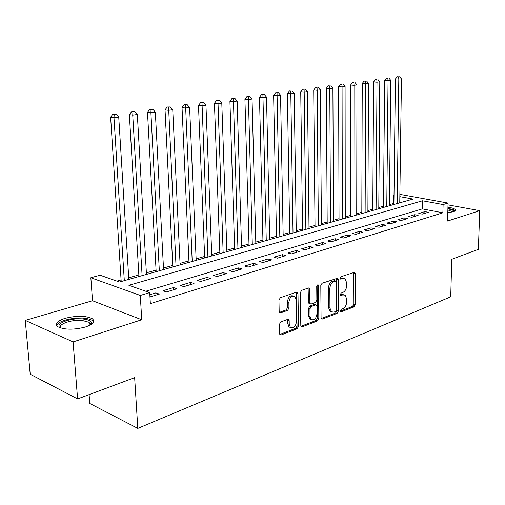 <?xml version="1.0" encoding="UTF-8"?>
<svg xmlns="http://www.w3.org/2000/svg" width="505" height="505" viewBox="0 0 505 505"><rect width="100%" height="100%" fill="white"/><g stroke="black" fill="none" stroke-linecap="round" stroke-linejoin="round"><path stroke-width="0.76" d="M340.32 310.903L340.648 311.736L341.178 311.793L353.948 306.87L355.135 304.698L355.179 273.54L354.649 272.264L341.096 276.671L340.231 278.211L340.604 279.101L342.788 278.564L345.029 278.798L346.701 282.825L346.701 285.458C346.474 288.936 345.18 291.278 342.813 292.477L341.134 293.089L340.282 294.636L340.623 295.488L342.819 294.933L345.142 295.179L346.714 299.074L346.714 301.687C346.487 305.134 345.199 307.482 342.851 308.719L341.172 309.357L340.32 310.903M85.49 326.988C93.273 324.229 95.527 321.464 92.238 318.693C85.698 315.612 76.653 315.492 65.082 318.346C56.951 321.073 54.597 323.901 58.012 326.83C64.773 329.891 73.932 329.942 85.49 326.988M447.796 212.687L453.275 211.772C455.276 211.115 455.946 210.37 455.289 209.537C454.298 208.533 451.842 207.776 447.941 207.265M280.793 321.944L279.435 324.324L279.618 333.679L280.041 334.821L281.045 334.992L297.155 328.78L298.468 326.445L297.982 293.468L297.477 292.218L296.599 292.086L280.313 297.729L278.949 300.103L279.177 311.553L279.637 312.753L280.616 312.917L287.623 310.373L288.961 308.025L288.866 302.407C289.649 297.407 291.637 295.444 294.844 296.504L296.17 299.818L296.504 321.565C295.665 326.653 293.639 328.603 290.419 327.417L289.245 324.311L289.182 320.675L288.727 319.501L287.781 319.349L280.793 321.944M77.593 398.931L30.218 374.243L25.25 320.397L73.086 341.917L77.593 398.931L134.652 377.639L137.802 428.391L450.712 296.82L451.779 259.286L478.368 249.363L479.75 210.667L447.569 221.051L448.055 203.073L443.106 204.557L442.891 212.801L150.345 303.625L149.726 292.616L140.295 295.444L90.843 277.744L100.116 275.225L119.508 282.024L413.084 199.071L399.84 196.653M73.086 341.917L141.735 319.76L140.295 295.444M321.066 317.771L321.521 318.945L322.354 319.053L337.106 313.365L338.331 311.143L338.23 279.442L337.7 278.173L322.076 283.261L320.801 285.514L321.066 317.771M317.563 320.902L302.16 326.849L301.245 326.71L300.803 325.548L300.342 292.647L301.662 290.337L308.391 288.002L309.218 288.115L309.729 289.371L309.881 302.672L310.367 303.89L311.213 304.004L315.575 302.413L316.856 300.14L316.723 286.392L318.175 284.877L318.541 285.761L318.832 318.63L317.563 320.902L316.155 320.454L300.955 326.299M479.75 210.667L448.004 204.879M422.231 214.12L428.328 212.264L424.901 211.608L418.797 213.451L422.231 214.12M411.853 217.276L418.108 215.376L414.668 214.694L408.406 216.588L411.853 217.276M401.21 220.515L407.63 218.564L404.177 217.87L397.757 219.808L401.21 220.515M390.289 223.835L396.88 221.834L393.414 221.121L386.824 223.109L390.289 223.835M379.078 227.244L385.839 225.192L382.367 224.454L375.6 226.499L379.078 227.244M367.571 230.747L374.514 228.639L371.03 227.881L364.08 229.977L367.571 230.747M355.741 234.345L362.874 232.174L359.39 231.397L352.25 233.556L355.741 234.345M343.596 238.044L350.924 235.81L347.427 235.014L340.092 237.23L343.596 238.044M331.103 241.838L338.64 239.547L335.137 238.726L327.594 241.005L331.103 241.838M318.257 245.746L326.009 243.391L322.499 242.545L314.748 244.887L318.257 245.746M305.045 249.767L313.018 247.343L309.502 246.472L301.529 248.877L305.045 249.767M291.442 253.908L299.648 251.408L296.132 250.505L287.926 252.986L291.442 253.908M277.434 258.169L285.887 255.593L282.371 254.665L273.918 257.222L277.434 258.169M263.01 262.556L271.722 259.905L268.199 258.945L259.494 261.577L263.01 262.556M248.144 267.076L257.121 264.349L253.598 263.357L244.628 266.066L248.144 267.076M232.818 271.74L242.072 268.925L238.556 267.902L229.308 270.699L232.818 271.74M217.011 276.544L226.556 273.647L223.046 272.586L213.501 275.471L217.011 276.544M200.693 281.512L210.547 278.514L207.044 277.422L197.196 280.395L200.693 281.512M183.852 286.638L194.021 283.539L190.524 282.409L180.361 285.483L183.852 286.638M166.448 291.928L176.958 288.734L173.474 287.566L162.97 290.735L166.448 291.928M442.891 212.801L422.3 208.887L145.787 291.233M149.966 296.94L159.321 294.093L155.849 292.887L149.84 294.705M393.906 203.49L389.412 204.525M383.478 206.191L378.788 207.511M372.785 209.196L367.892 210.572M361.82 212.283L356.719 213.716M350.571 215.439L345.256 216.935M339.032 218.684L333.489 220.243M327.19 222.017L321.407 223.639M315.025 225.432L308.997 227.13M302.533 228.948L296.246 230.716M289.7 232.552L283.135 234.396M276.506 236.264L269.657 238.183M262.941 240.077L255.795 242.084M248.984 243.997L241.529 246.093M234.629 248.031L226.84 250.221M219.845 252.191L211.709 254.476M204.613 256.471L196.123 258.857M188.927 260.877L180.051 263.376M172.754 265.428L163.475 268.035M156.07 270.112L146.374 272.839M138.856 274.954L128.718 277.8M121.086 279.947L116.926 281.115M89.101 394.639L89.77 403.47L137.802 428.391M141.735 319.76L92.516 300.74L25.25 320.397M92.516 300.74L90.843 277.744M393.414 203.401L393.509 195.498L394.007 195.359M443.106 204.557L422.464 200.788L128.882 285.306L149.726 292.616M399.872 194.368L448.055 203.073M394.007 195.586L393.509 195.498M422.3 208.887L422.464 200.788M424.901 211.608L424.869 213.318M414.668 214.694L414.643 216.43M404.177 217.87L404.151 219.618M393.414 221.121L393.395 222.894M382.367 224.454L382.354 226.253M371.03 227.881L371.023 229.699M359.39 231.397L359.383 233.241M347.427 235.014L347.427 236.877M335.137 238.726L335.143 240.614M322.499 242.545L322.512 244.452M309.502 246.472L309.527 248.403M296.132 250.505L296.164 252.468M282.371 254.665L282.409 256.654M268.199 258.945L268.243 260.965M253.598 263.357L253.655 265.403M238.556 267.902L238.619 269.973M223.046 272.586L223.122 274.688M207.044 277.422L207.126 279.555M190.524 282.409L190.625 284.574M173.474 287.566L173.581 289.756M155.849 292.887L155.976 295.116M343.697 294.75L341.405 294.522L342.819 294.933M340.307 294.926L341.405 294.522M343.596 278.4L341.367 278.179L342.788 278.564M340.269 278.558L341.367 278.179M340.338 311.149L352.541 306.453L353.727 304.288L353.601 272.34M321.205 318.51L335.699 312.93L336.923 310.714L336.633 278.217M335.743 311.44L336.601 309.881L336.494 282.005L336.134 281.121L333.811 281.695C331.381 282.895 330.055 285.268 329.822 288.828L329.935 308.006L331.431 311.819L333.95 312.128L335.743 311.44M335.793 281.032L334.203 280.673L335.623 281.064M331.526 311.894L330.017 311.389L328.521 307.577L328.401 288.418C328.629 284.87 329.961 282.497 332.391 281.304L334.203 280.673M309.521 303.631L308.946 303.454L308.46 302.236L308.113 288.096M316.155 320.454L317.418 318.182L317.108 285.205M310.038 316.364L311.257 319.52C314.299 320.523 316.212 318.598 316.982 313.738L316.913 306.257L316.433 305.045L315.6 304.938L311.238 306.541L309.95 308.826L310.038 316.364L308.624 315.915L309.843 319.065L311.314 319.564M315.871 304.875L314.186 304.502L315.6 304.938M308.624 315.915L308.536 308.391L309.824 306.099L314.186 304.502M290.571 327.543L289.005 326.937L287.825 323.838L287.591 319.419M293.298 295.981C290.123 295.097 288.166 297.091 287.44 301.965L288.866 302.407M279.366 312.393L286.196 309.918L287.541 307.577L287.44 301.965M279.783 334.443L295.741 328.307L297.054 325.977L296.359 292.174M399.758 202.84L401.456 78.919L395.415 79.02L393.9 204.493M398.615 76.848L397.258 76.754L398.615 76.848L398.805 79.279L397.189 203.566M399.676 76.709L401.456 78.919M395.415 79.02L397.258 76.754M447.897 208.931C451.969 209.569 453.926 210.44 453.761 211.551L453.736 211.62M452.928 211.879L447.872 209.91M455.201 210.812L455.175 210.787C454.191 209.783 451.767 209.026 447.903 208.514M60.259 327.878C54.168 323.945 70.182 317.708 82.511 318.958C88.034 319.476 91.001 320.776 91.418 322.872L90.515 324.873M90.067 325.125L90.307 324.077L89.057 322.291L82.069 320.435C71.533 319.387 57.425 324.305 60.751 328.035M93.608 321.938L92.257 320.467C90.414 319.261 87.516 318.497 83.565 318.169C72.638 317.146 57.532 321.224 56.705 325.58M389.399 205.762L390.756 80.358L388.042 80.724L384.64 80.465L383.465 207.441M387.859 78.269L386.502 78.168L387.859 78.269L388.042 80.724L386.767 206.507M388.945 78.124L390.756 80.358M384.64 80.465L386.502 78.168M378.775 208.767L379.785 81.842L376.995 82.214L373.586 81.943L372.778 210.459M376.825 79.721L375.461 79.613L376.825 79.721L376.995 82.214L376.08 209.531M377.942 79.575L379.785 81.842M373.586 81.943L375.461 79.613M367.886 211.841L368.524 83.357L365.664 83.742L362.243 83.464L361.814 213.558M365.506 81.217L364.137 81.103L365.506 81.217L365.664 83.742L365.121 212.624M366.649 81.065L368.524 83.357M362.243 83.464L364.137 81.103M356.719 214.997L356.959 84.916L354.024 85.313L350.596 85.023L350.571 216.733M353.879 82.744L352.509 82.637L353.879 82.744L354.024 85.313L353.879 215.799M355.053 82.593L356.959 84.916M350.596 85.023L352.509 82.637M345.256 218.236L345.085 86.513L342.068 86.923L338.634 86.62L339.038 219.997M341.942 84.322L340.566 84.202L341.942 84.322L342.068 86.923L342.346 219.063M343.147 84.158L345.085 86.513M338.634 86.62L340.566 84.202M333.496 221.562L332.89 88.16L329.784 88.577L326.35 88.268L327.196 223.343M329.67 85.938L328.294 85.818L329.67 85.938L329.784 88.577L330.504 222.408M330.914 85.774L332.89 88.16M326.35 88.268L328.294 85.818M321.414 224.971L320.353 89.846L317.159 90.275L313.719 89.959L315.038 226.777M317.064 87.599L315.688 87.479L317.064 87.599L317.159 90.275L318.346 225.842M318.339 87.428L320.353 89.846M313.719 89.959L315.688 87.479M309.01 228.481L307.457 91.582L304.18 92.024L300.734 91.695L302.552 230.305M304.098 89.309L302.722 89.183L304.098 89.309L304.18 92.024L305.853 229.371M305.411 89.132L307.457 91.582M300.734 91.695L302.722 89.183M296.265 232.079L294.2 93.368L290.829 93.829L287.377 93.488L289.718 233.929M290.766 91.064L289.384 90.932L290.766 91.064L293.02 232.994M292.117 90.887L294.2 93.368M287.377 93.488L289.384 90.932M283.16 235.784L280.559 95.211L277.087 95.679L273.634 95.325L276.532 237.653M277.043 92.876L278.432 92.693L275.661 92.737L277.043 92.876L279.827 236.725M278.432 92.693L280.559 95.211M273.634 95.325L275.661 92.737M269.689 239.591L266.514 97.099L262.941 97.585L259.488 97.219L262.972 241.485M262.916 94.738L264.349 94.549L261.539 94.593L262.916 94.738L266.261 240.557M264.349 94.549L266.514 97.099M259.488 97.219L261.539 94.593M255.833 243.505L252.052 99.049L248.372 99.548L244.925 99.169L249.028 245.424M248.372 96.657L249.842 96.461L246.989 96.505L248.372 96.657L252.304 244.502M249.842 96.461L252.052 99.049M244.925 99.169L246.989 96.505M241.573 247.532L237.154 101.057L233.361 101.568L229.914 101.177L234.673 249.483M233.379 98.633L234.901 98.431L232.003 98.481L233.379 98.633L237.943 248.561M234.901 98.431L237.154 101.057M229.914 101.177L232.003 98.481M226.89 251.679L221.796 103.127L217.882 103.651L214.442 103.254L219.896 253.655M217.933 100.665L219.498 100.457L216.55 100.508L217.933 100.665L223.153 252.74M219.498 100.457L221.796 103.127M214.442 103.254L216.55 100.508M211.765 255.953L205.958 105.261L201.924 105.804L198.49 105.387L204.677 257.96M201.994 102.767L203.61 102.553L200.624 102.603L201.994 102.767L207.915 257.045M203.61 102.553L205.958 105.261M198.49 105.387L200.624 102.603M196.186 260.359L189.621 107.464L185.455 108.026L182.034 107.59L188.996 262.385M185.556 104.933L187.222 104.712L184.186 104.762L185.556 104.933L192.216 261.476M187.222 104.712L189.621 107.464M182.034 107.59L184.186 104.762M180.121 264.898L172.754 109.736L168.455 110.317L165.04 109.863L172.83 266.956M168.582 107.174L170.305 106.946L167.218 106.997L168.582 107.174L176.03 266.053M170.305 106.946L172.754 109.736M165.04 109.863L167.218 106.997M163.557 269.575L155.338 112.085L150.894 112.678L147.498 112.217L156.159 271.665M151.058 109.484L152.832 109.244L149.695 109.301L151.058 109.484L150.894 112.678L159.334 270.768M152.832 109.244L155.338 112.085M147.498 112.217L149.695 109.301M146.463 274.404L137.341 114.509L132.746 115.127L129.368 114.641L138.951 276.525M132.941 111.87L134.778 111.624L131.59 111.681L132.941 111.87L132.746 115.127L142.107 275.635M134.778 111.624L137.341 114.509M129.368 114.641L131.59 111.681M128.813 279.391L118.732 117.015L113.985 117.652L110.627 117.154L121.194 281.544M114.212 114.338L116.112 114.086L112.868 114.143L114.212 114.338L113.985 117.652L124.312 280.666M116.112 114.086L118.732 117.015M110.627 117.154L112.868 114.143M340.509 311.591L341.178 311.793M340.471 278.981L341.102 279.151M340.49 295.362L341.14 295.551M353.759 273.161L355.179 273.54M353.727 304.288L355.135 304.698M352.541 306.453L353.948 306.87M336.803 279.057L338.23 279.442M336.923 310.714L338.331 311.143M335.699 312.93L337.106 313.365M321.325 318.731L322.354 319.053M332.391 281.304L333.811 281.695M328.401 288.418L329.822 288.828M328.521 307.577L329.935 308.006M301.049 326.476L302.16 326.849M308.309 288.961L309.729 289.371M308.46 302.236L309.881 302.672M317.115 285.35L318.541 285.761M317.418 318.182L318.832 318.63M309.824 306.099L311.238 306.541M308.536 308.391L309.95 308.826M287.762 320.208L289.182 320.675M287.825 323.838L289.245 324.311M287.541 307.577L288.961 308.025M286.196 309.918L287.623 310.373M279.454 312.538L280.616 312.917M296.555 293.039L297.982 293.468M297.054 325.977L298.468 326.445M295.741 328.307L297.155 328.78M279.852 334.575L281.045 334.992M354.226 272.157L354.649 272.264M337.226 278.047L337.7 278.173M330.017 311.389L331.431 311.819M308.643 287.951L309.218 288.115M308.946 303.454L310.367 303.89M317.796 284.769L318.175 284.877M309.843 319.065L311.257 319.52M288.065 319.28L288.727 319.501M289.005 326.937L290.419 327.417M296.858 292.029L297.477 292.218M452.751 211.923L452.758 211.608M90.307 324.077L91.418 322.872M89.297 325.517L89.057 322.291"/></g></svg>
